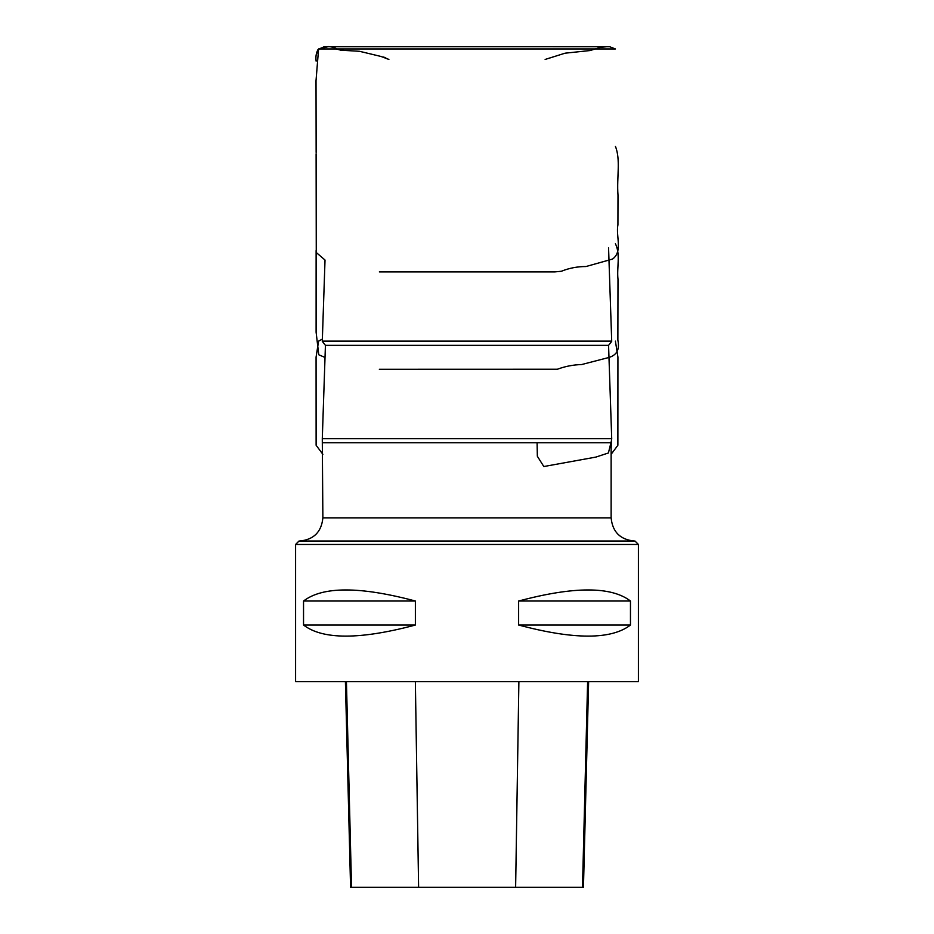 <?xml version="1.0" encoding="UTF-8"?>
<svg xmlns="http://www.w3.org/2000/svg" width="934" height="934" viewBox="0 0 934 934"><rect width="100%" height="100%" fill="white"/><g stroke="black" fill="none" stroke-linecap="round" stroke-linejoin="round"><path stroke-width="1.4" d="M638.412 544.464L295.588 544.464L295.588 681.598L638.412 681.598L638.412 544.464L634.992 541.031L299.008 541.031L295.588 544.464M630.462 601.029L630.462 625.033C611.28 639.802 574.001 639.802 518.627 625.033L518.627 601.029C574.001 586.26 611.28 586.26 630.462 601.029L518.627 601.029M415.373 601.029L415.373 625.033C359.999 639.802 322.72 639.802 303.538 625.033L303.538 601.029C322.72 586.26 359.999 586.26 415.373 601.029L303.538 601.029M608.571 345.346L325.429 345.346L322.288 341.319L611.712 341.319L608.571 345.346L611.712 438.711L322.288 438.711L322.872 517.868L611.128 517.868L611.128 442.739L322.872 442.739M316.112 153.736L316.264 252.519L325.02 260.037L322.288 341.319M325.429 345.346L322.288 438.711M634.303 541.031C620.234 539.665 612.506 531.936 611.128 517.868M346.432 681.598L351.534 887.3L583.458 887.3L582.501 887.3L587.614 681.598M303.538 625.033L415.373 625.033M518.627 625.033L630.462 625.033M316.159 54.873L318.587 48.953L328.126 46.712M383.349 57.067L388.894 59.449L381.107 56.484L359.52 51.3L340.28 50.156C340.945 49.934 334.722 49.047 336.333 48.533C332.539 46.957 329.398 46.35 326.912 46.7L324.156 46.712L317.957 49.642C316.136 53.168 315.529 56.962 316.124 61.037M316.124 61.13L316.124 59.986M537.097 442.739L537.342 456.236L543.822 466.533L595.869 457.088L608.419 452.967L611.408 440.79L611.128 449.464M418.607 887.3L415.361 681.598M515.626 887.3L518.884 681.598M326.912 46.7L609.61 46.712L615.413 48.953L318.587 48.953L316.019 80.686L316.147 152.405M385.322 57.558L383.419 57.079M322.3 341.132L611.7 341.132M608.571 247.954L611.712 341.319M611.128 442.739L611.712 438.711M322.872 517.868C321.494 531.936 313.766 539.665 299.697 541.031M583.458 887.3L588.63 681.598M350.577 887.3L345.405 681.598M545.129 59.449L565.058 53.191L590.148 50.529L600.247 47.401L606.972 46.7L324.74 46.712M608.84 46.712L609.493 46.712M325.277 46.712L318.587 48.953M322.37 339.065L318.587 341.132L316.077 357.115L316.124 445.284L322.872 454.298M615.413 341.132L617.923 357.115L617.876 445.284L611.128 454.298M379.356 271.899L554.854 271.899L561.392 271.257C569.156 268.105 577.352 266.529 585.98 266.529L612.494 259.08C623.001 251.701 615.681 235.823 617.923 224.814L617.993 195.253C616.615 176.9 620.83 159.912 615.413 146.346M379.344 369.292L557.4 369.245C565.128 366.338 573.196 364.774 581.578 364.564L607.987 357.722C616.603 355.539 619.896 349.701 617.864 340.198L617.993 279.243C616.685 267.614 620.655 254.282 615.413 243.739M316.124 250.604L316.112 332.212L318.774 354.78L325.02 357.442"/></g></svg>
